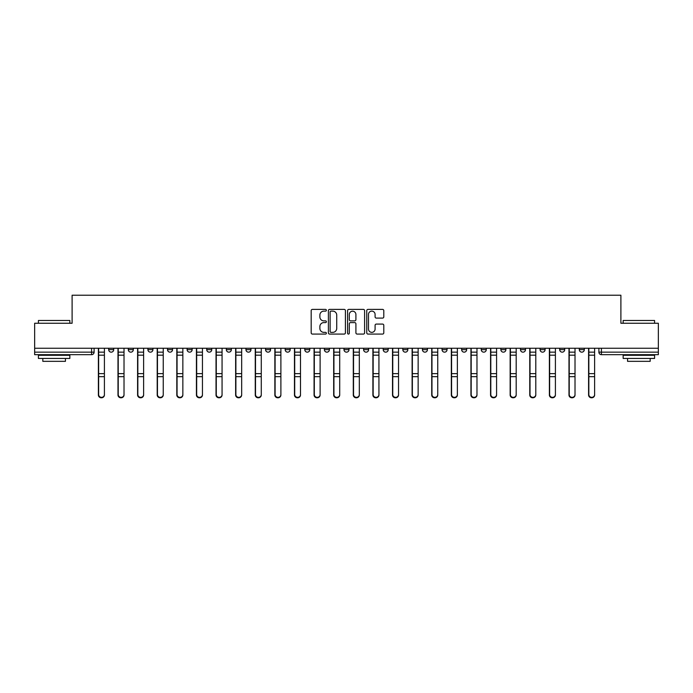 <?xml version="1.0" encoding="UTF-8"?>
<svg xmlns="http://www.w3.org/2000/svg" width="693" height="693" viewBox="0 0 693 693"><rect width="100%" height="100%" fill="white"/><g stroke="black" fill="none" stroke-linecap="round" stroke-linejoin="round"><path stroke-width="1.04" d="M326.386 310.265A0.866 0.866 0 0 0 325.528 309.399L312.413 309.399A1.23 1.23 0 0 0 311.183 310.637L311.183 332.839A1.23 1.23 0 0 0 312.413 334.078L325.528 334.078A0.866 0.866 0 0 0 326.386 333.212A0.866 0.866 0 0 0 325.528 332.354L323.83 332.354A3.95 3.95 0 0 1 319.88 328.404L319.88 326.55A3.95 3.95 0 0 1 323.83 322.6L325.528 322.6A0.866 0.866 0 0 0 326.386 321.743A0.866 0.866 0 0 0 325.528 320.876L323.83 320.876A3.95 3.95 0 0 1 319.88 316.926L319.88 315.081A3.95 3.95 0 0 1 323.83 311.131L325.528 311.131A0.866 0.866 0 0 0 326.386 310.265M520.46 349.644L520.46 348.258L520.46 349.644A2.512 2.512 0 0 0 522.972 352.157A2.512 2.512 0 0 1 520.46 349.644L525.493 349.644A2.512 2.512 0 0 1 522.972 352.157M304.773 348.258L304.773 349.644L309.797 349.644A2.512 2.512 0 0 1 307.285 352.157A2.512 2.512 0 0 1 304.773 349.644L304.773 348.258M285.161 348.258L285.161 349.644L290.185 349.644A2.512 2.512 0 0 1 287.673 352.157A2.512 2.512 0 0 1 285.161 349.644L285.161 348.258M187.119 349.644L187.119 348.258L187.119 349.644A2.512 2.512 0 0 0 189.631 352.157A2.512 2.512 0 0 1 187.119 349.644L192.143 349.644A2.512 2.512 0 0 1 189.631 352.157M147.904 348.258L147.904 349.644L152.928 349.644A2.512 2.512 0 0 1 150.416 352.157A2.512 2.512 0 0 1 147.904 349.644L147.904 348.258M128.292 349.644L128.292 348.258L128.292 349.644A2.512 2.512 0 0 0 130.804 352.157A2.512 2.512 0 0 1 128.292 349.644L133.325 349.644A2.512 2.512 0 0 1 130.804 352.157A2.512 2.512 0 0 0 133.325 349.644A2.512 2.512 0 0 1 130.804 352.157M108.688 349.644L108.688 348.258L108.688 349.644A2.512 2.512 0 0 0 111.201 352.157A2.512 2.512 0 0 1 108.688 349.644L113.713 349.644A2.512 2.512 0 0 1 111.201 352.157A2.512 2.512 0 0 0 113.713 349.644A2.512 2.512 0 0 1 111.201 352.157M382.553 318.096A1.23 1.23 0 0 0 383.792 316.866L383.792 310.637A1.23 1.23 0 0 0 382.553 309.399L368 309.399A1.23 1.23 0 0 0 366.762 310.637L366.762 332.839A1.23 1.23 0 0 0 368 334.078L382.553 334.078A1.23 1.23 0 0 0 383.792 332.839L383.792 325.32A1.23 1.23 0 0 0 382.553 324.081L376.325 324.081A1.23 1.23 0 0 0 375.095 325.32L375.095 329.054A3.3 3.3 0 0 1 371.794 332.354A3.3 3.3 0 0 1 368.494 329.054L368.494 314.431A3.3 3.3 0 0 1 371.794 311.131A3.3 3.3 0 0 1 375.095 314.431L375.095 316.866A1.23 1.23 0 0 0 376.325 318.096L382.553 318.096M34.65 348.258L34.65 323.25L72.107 323.25L72.107 295.218L620.893 295.218L620.893 323.25L658.35 323.25L658.35 348.258L34.65 348.258L34.65 352.157L94.101 352.157L94.101 348.258M345.417 310.637A1.23 1.23 0 0 0 344.187 309.399L329.625 309.399A1.23 1.23 0 0 0 328.395 310.637L328.395 332.839A1.23 1.23 0 0 0 329.625 334.078L344.187 334.078A1.23 1.23 0 0 0 345.417 332.839L345.417 310.637M348.813 309.399L363.375 309.399A1.23 1.23 0 0 1 364.605 310.637L364.605 332.839A1.23 1.23 0 0 1 363.375 334.078L357.138 334.078A1.23 1.23 0 0 1 355.907 332.839L355.907 323.839A1.23 1.23 0 0 0 354.677 322.6L350.537 322.6A1.23 1.23 0 0 0 349.307 323.839L349.307 333.212A0.866 0.866 0 0 1 348.44 334.078A0.866 0.866 0 0 1 347.583 333.212L347.583 310.637A1.23 1.23 0 0 1 348.813 309.399M598.899 348.258L598.899 352.157L658.35 352.157L658.35 354.669L601.411 354.669A2.512 2.512 0 0 1 598.899 352.157L598.899 348.258M658.35 348.258L658.35 352.157M94.101 352.157A2.512 2.512 0 0 1 91.589 354.669A2.512 2.512 0 0 0 94.101 352.157A2.512 2.512 0 0 1 91.589 354.669L34.65 354.669L34.65 352.157M584.312 348.258L584.312 349.644A2.512 2.512 0 0 1 581.799 352.157A2.512 2.512 0 0 1 579.287 349.644L584.312 349.644A2.512 2.512 0 0 1 581.799 352.157A2.512 2.512 0 0 0 584.312 349.644L584.312 348.258M579.287 348.258L579.287 349.644M564.708 348.258L564.708 349.644A2.512 2.512 0 0 1 562.196 352.157A2.512 2.512 0 0 1 559.675 349.644L564.708 349.644L564.708 348.258M559.675 348.258L559.675 349.644M545.096 348.258L545.096 349.644A2.512 2.512 0 0 1 542.584 352.157A2.512 2.512 0 0 1 540.072 349.644L545.096 349.644M540.072 348.258L540.072 349.644M525.493 348.258L525.493 349.644L525.493 348.258M505.881 348.258L505.881 349.644A2.512 2.512 0 0 1 503.369 352.157A2.512 2.512 0 0 1 500.857 349.644L505.881 349.644A2.512 2.512 0 0 1 503.369 352.157A2.512 2.512 0 0 0 505.881 349.644L505.881 348.258M500.857 348.258L500.857 349.644M486.269 348.258L486.269 349.644A2.512 2.512 0 0 1 483.757 352.157A2.512 2.512 0 0 1 481.245 349.644L486.269 349.644L486.269 348.258M481.245 348.258L481.245 349.644M466.666 348.258L466.666 349.644A2.512 2.512 0 0 1 464.154 352.157A2.512 2.512 0 0 1 461.633 349.644L466.666 349.644M461.633 348.258L461.633 349.644M447.054 348.258L447.054 349.644A2.512 2.512 0 0 1 444.542 352.157A2.512 2.512 0 0 1 442.03 349.644L447.054 349.644L447.054 348.258M442.03 348.258L442.03 349.644M427.451 348.258L427.451 349.644A2.512 2.512 0 0 1 424.93 352.157A2.512 2.512 0 0 1 422.418 349.644L427.451 349.644L427.451 348.258M422.418 348.258L422.418 349.644M407.839 348.258L407.839 349.644A2.512 2.512 0 0 1 405.327 352.157A2.512 2.512 0 0 1 402.815 349.644L407.839 349.644M402.815 348.258L402.815 349.644M388.227 348.258L388.227 349.644A2.512 2.512 0 0 1 385.715 352.157A2.512 2.512 0 0 1 383.203 349.644L388.227 349.644M383.203 348.258L383.203 349.644M368.624 348.258L368.624 349.644A2.512 2.512 0 0 1 366.112 352.157A2.512 2.512 0 0 1 363.591 349.644A2.512 2.512 0 0 0 366.112 352.157M363.591 348.258L363.591 349.644L368.624 349.644M349.012 348.258L349.012 349.644A2.512 2.512 0 0 1 346.5 352.157A2.512 2.512 0 0 1 343.988 349.644L349.012 349.644L349.012 348.258M343.988 348.258L343.988 349.644M329.409 348.258L329.409 349.644A2.512 2.512 0 0 1 326.888 352.157A2.512 2.512 0 0 1 324.376 349.644L329.409 349.644A2.512 2.512 0 0 1 326.888 352.157A2.512 2.512 0 0 0 329.409 349.644L329.409 348.258M324.376 348.258L324.376 349.644M309.797 348.258L309.797 349.644M290.185 348.258L290.185 349.644L290.185 348.258M270.582 348.258L270.582 349.644A2.512 2.512 0 0 1 268.07 352.157A2.512 2.512 0 0 1 265.549 349.644L270.582 349.644L270.582 348.258M265.549 348.258L265.549 349.644M250.97 348.258L250.97 349.644A2.512 2.512 0 0 1 248.458 352.157A2.512 2.512 0 0 1 245.946 349.644L250.97 349.644M245.946 348.258L245.946 349.644M231.367 348.258L231.367 349.644A2.512 2.512 0 0 1 228.846 352.157A2.512 2.512 0 0 1 226.334 349.644L231.367 349.644M226.334 348.258L226.334 349.644M211.755 348.258L211.755 349.644A2.512 2.512 0 0 1 209.243 352.157A2.512 2.512 0 0 1 206.731 349.644L211.755 349.644A2.512 2.512 0 0 1 209.243 352.157A2.512 2.512 0 0 0 211.755 349.644M206.731 348.258L206.731 349.644M192.143 348.258L192.143 349.644M172.54 348.258L172.54 349.644A2.512 2.512 0 0 1 170.028 352.157A2.512 2.512 0 0 1 167.507 349.644L172.54 349.644A2.512 2.512 0 0 1 170.028 352.157A2.512 2.512 0 0 0 172.54 349.644L172.54 348.258M167.507 348.258L167.507 349.644M152.928 348.258L152.928 349.644L152.928 348.258M133.325 348.258L133.325 349.644L133.325 348.258M113.713 348.258L113.713 349.644L113.713 348.258M330.985 311.131A0.866 0.866 0 0 0 330.119 311.989L330.119 331.488A0.866 0.866 0 0 0 330.985 332.354L332.77 332.354A3.95 3.95 0 0 0 336.72 328.404L336.72 315.081A3.95 3.95 0 0 0 332.77 311.131L330.985 311.131M355.907 314.492A3.3 3.3 0 0 0 352.607 311.192A3.3 3.3 0 0 0 349.307 314.492L349.307 319.638A1.23 1.23 0 0 0 350.537 320.876L354.677 320.876A1.23 1.23 0 0 0 355.907 319.638L355.907 314.492M98.38 348.258L98.38 395.001A2.893 2.789 180 0 0 101.395 397.782M104.409 394.56L104.409 395.001A2.893 2.789 180 0 1 101.516 397.782A2.893 2.789 180 0 1 98.631 395.001L98.631 394.56A2.893 2.789 0 0 0 101.516 397.349A2.893 2.789 0 0 0 104.409 394.56L104.409 376.654L98.631 376.654L98.631 394.56M98.631 348.258L98.631 376.654M104.409 348.258L104.409 376.654M117.983 348.258L117.983 395.001A2.893 2.789 180 0 0 121.006 397.782M137.595 348.258L137.595 395.001A2.893 2.789 180 0 0 140.61 397.782M124.021 394.56L124.021 395.001A2.893 2.789 180 0 1 121.128 397.782A2.893 2.789 180 0 1 118.234 395.001L118.234 394.56A2.893 2.789 0 0 0 121.128 397.349A2.893 2.789 0 0 0 124.021 394.56L124.021 376.654L118.234 376.654L118.234 394.56M118.234 348.258L118.234 376.654M124.021 348.258L124.021 376.654M143.624 394.56L143.624 395.001A2.893 2.789 180 0 1 140.74 397.782A2.893 2.789 180 0 1 137.846 395.001L137.846 394.56A2.893 2.789 0 0 0 140.74 397.349A2.893 2.789 0 0 0 143.624 394.56L143.624 376.654L137.846 376.654L137.846 394.56M137.846 348.258L137.846 376.654M143.624 348.258L143.624 376.654M38.418 320.487L69.846 320.487L38.418 320.487L38.418 323.25M69.846 358.446L38.418 358.446L38.418 355.301L69.846 355.301L69.846 358.446M65.445 358.446L65.445 361.33L42.819 361.33L42.819 358.446M623.154 320.487L654.582 320.487L623.154 320.487L623.154 323.25M654.582 358.446L623.154 358.446L623.154 355.301L654.582 355.301L654.582 358.446M650.181 358.446L650.181 361.33L627.555 361.33L627.555 358.446M157.207 348.258L157.207 395.001A2.893 2.789 180 0 0 160.222 397.782M176.81 348.258L176.81 395.001A2.893 2.789 180 0 0 179.825 397.782M196.422 348.258L196.422 395.001A2.893 2.789 180 0 0 199.437 397.782M163.236 394.56L163.236 395.001A2.893 2.789 180 0 1 160.343 397.782A2.893 2.789 180 0 1 157.458 395.001L157.458 394.56A2.893 2.789 0 0 0 160.343 397.349A2.893 2.789 0 0 0 163.236 394.56L163.236 376.654L157.458 376.654L157.458 394.56M157.458 348.258L157.458 376.654M163.236 348.258L163.236 376.654M182.848 394.56L182.848 395.001A2.893 2.789 180 0 1 179.955 397.782A2.893 2.789 180 0 1 177.061 395.001L177.061 394.56A2.893 2.789 0 0 0 179.955 397.349A2.893 2.789 0 0 0 182.848 394.56L182.848 376.654L177.061 376.654L177.061 394.56M177.061 348.258L177.061 376.654M182.848 348.258L182.848 376.654M202.451 394.56L202.451 395.001A2.893 2.789 180 0 1 199.558 397.782A2.893 2.789 180 0 1 196.673 395.001L196.673 394.56A2.893 2.789 0 0 0 199.558 397.349A2.893 2.789 0 0 0 202.451 394.56L202.451 376.654L196.673 376.654L196.673 394.56M196.673 348.258L196.673 376.654M202.451 348.258L202.451 376.654M216.025 348.258L216.025 395.001A2.893 2.789 180 0 0 219.049 397.782M222.063 394.56L222.063 395.001A2.893 2.789 180 0 1 219.17 397.782A2.893 2.789 180 0 1 216.277 395.001L216.277 394.56A2.893 2.789 0 0 0 219.17 397.349A2.893 2.789 0 0 0 222.063 394.56L222.063 376.654L216.277 376.654L216.277 394.56M216.277 348.258L216.277 376.654M222.063 348.258L222.063 376.654M235.637 348.258L235.637 395.001A2.893 2.789 180 0 0 238.652 397.782M241.666 394.56L241.666 395.001A2.893 2.789 180 0 1 238.782 397.782A2.893 2.789 180 0 1 235.889 395.001L235.889 394.56A2.893 2.789 0 0 0 238.782 397.349A2.893 2.789 0 0 0 241.666 394.56L241.666 376.654L235.889 376.654L235.889 394.56M235.889 348.258L235.889 376.654M241.666 348.258L241.666 376.654M255.249 348.258L255.249 395.001A2.893 2.789 180 0 0 258.264 397.782M261.278 394.56L261.278 395.001A2.893 2.789 180 0 1 258.385 397.782A2.893 2.789 180 0 1 255.5 395.001L255.5 394.56A2.893 2.789 0 0 0 258.385 397.349A2.893 2.789 0 0 0 261.278 394.56L261.278 376.654L255.5 376.654L255.5 394.56M255.5 348.258L255.5 376.654M261.278 348.258L261.278 376.654M274.852 348.258L274.852 395.001A2.893 2.789 180 0 0 277.867 397.782M280.89 394.56L280.89 395.001A2.893 2.789 180 0 1 277.997 397.782A2.893 2.789 180 0 1 275.104 395.001L275.104 394.56A2.893 2.789 0 0 0 277.997 397.349A2.893 2.789 0 0 0 280.89 394.56L280.89 376.654L275.104 376.654L275.104 394.56M275.104 348.258L275.104 376.654M280.89 348.258L280.89 376.654M294.464 348.258L294.464 395.001A2.893 2.789 180 0 0 297.479 397.782M300.493 394.56L300.493 395.001A2.893 2.789 180 0 1 297.609 397.782A2.893 2.789 180 0 1 294.716 395.001L294.716 394.56A2.893 2.789 0 0 0 297.609 397.349A2.893 2.789 0 0 0 300.493 394.56L300.493 376.654L294.716 376.654L294.716 394.56M294.716 348.258L294.716 376.654M300.493 348.258L300.493 376.654M314.068 348.258L314.068 395.001A2.893 2.789 180 0 0 317.091 397.782M320.105 394.56L320.105 395.001A2.893 2.789 180 0 1 317.212 397.782A2.893 2.789 180 0 1 314.319 395.001L314.319 394.56A2.893 2.789 0 0 0 317.212 397.349A2.893 2.789 0 0 0 320.105 394.56L320.105 376.654L314.319 376.654L314.319 394.56M314.319 348.258L314.319 376.654M320.105 348.258L320.105 376.654M333.679 348.258L333.679 395.001A2.893 2.789 180 0 0 336.694 397.782M339.709 394.56L339.709 395.001A2.893 2.789 180 0 1 336.824 397.782A2.893 2.789 180 0 1 333.931 395.001L333.931 394.56A2.893 2.789 0 0 0 336.824 397.349A2.893 2.789 0 0 0 339.709 394.56L339.709 376.654L333.931 376.654L333.931 394.56M333.931 348.258L333.931 376.654M339.709 348.258L339.709 376.654M353.291 348.258L353.291 395.001A2.893 2.789 180 0 0 356.306 397.782M359.32 394.56L359.32 395.001A2.893 2.789 180 0 1 356.427 397.782A2.893 2.789 180 0 1 353.543 395.001L353.543 394.56A2.893 2.789 0 0 0 356.427 397.349A2.893 2.789 0 0 0 359.32 394.56L359.32 376.654L353.543 376.654L353.543 394.56M353.543 348.258L353.543 376.654M359.32 348.258L359.32 376.654M372.895 348.258L372.895 395.001A2.893 2.789 180 0 0 375.909 397.782M378.932 394.56L378.932 395.001A2.893 2.789 180 0 1 376.039 397.782A2.893 2.789 180 0 1 373.146 395.001L373.146 394.56A2.893 2.789 0 0 0 376.039 397.349A2.893 2.789 0 0 0 378.932 394.56L378.932 376.654L373.146 376.654L373.146 394.56M373.146 348.258L373.146 376.654M378.932 348.258L378.932 376.654M392.507 348.258L392.507 395.001A2.893 2.789 180 0 0 395.521 397.782M398.536 394.56L398.536 395.001A2.893 2.789 180 0 1 395.651 397.782A2.893 2.789 180 0 1 392.758 395.001L392.758 394.56A2.893 2.789 0 0 0 395.651 397.349A2.893 2.789 0 0 0 398.536 394.56L398.536 376.654L392.758 376.654L392.758 394.56M392.758 348.258L392.758 376.654M398.536 348.258L398.536 376.654M412.11 348.258L412.11 395.001A2.893 2.789 180 0 0 415.133 397.782M418.148 394.56L418.148 395.001A2.893 2.789 180 0 1 415.254 397.782A2.893 2.789 180 0 1 412.361 395.001L412.361 394.56A2.893 2.789 0 0 0 415.254 397.349A2.893 2.789 0 0 0 418.148 394.56L418.148 376.654L412.361 376.654L412.361 394.56M412.361 348.258L412.361 376.654M418.148 348.258L418.148 376.654M431.722 348.258L431.722 395.001A2.893 2.789 180 0 0 434.736 397.782M437.751 394.56L437.751 395.001A2.893 2.789 180 0 1 434.866 397.782A2.893 2.789 180 0 1 431.973 395.001L431.973 394.56A2.893 2.789 0 0 0 434.866 397.349A2.893 2.789 0 0 0 437.751 394.56L437.751 376.654L431.973 376.654L431.973 394.56M431.973 348.258L431.973 376.654M437.751 348.258L437.751 376.654M451.334 348.258L451.334 395.001A2.893 2.789 180 0 0 454.348 397.782M457.363 394.56L457.363 395.001A2.893 2.789 180 0 1 454.469 397.782A2.893 2.789 180 0 1 451.585 395.001L451.585 394.56A2.893 2.789 0 0 0 454.469 397.349A2.893 2.789 0 0 0 457.363 394.56L457.363 376.654L451.585 376.654L451.585 394.56M451.585 348.258L451.585 376.654M457.363 348.258L457.363 376.654M470.937 348.258L470.937 395.001A2.893 2.789 180 0 0 473.951 397.782M476.975 394.56L476.975 395.001A2.893 2.789 180 0 1 474.081 397.782A2.893 2.789 180 0 1 471.188 395.001L471.188 394.56A2.893 2.789 0 0 0 474.081 397.349A2.893 2.789 0 0 0 476.975 394.56L476.975 376.654L471.188 376.654L471.188 394.56M471.188 348.258L471.188 376.654M476.975 348.258L476.975 376.654M490.549 348.258L490.549 395.001A2.893 2.789 180 0 0 493.563 397.782M496.578 394.56L496.578 395.001A2.893 2.789 180 0 1 493.693 397.782A2.893 2.789 180 0 1 490.8 395.001L490.8 394.56A2.893 2.789 0 0 0 493.693 397.349A2.893 2.789 0 0 0 496.578 394.56L496.578 376.654L490.8 376.654L490.8 394.56M490.8 348.258L490.8 376.654M496.578 348.258L496.578 376.654M510.152 348.258L510.152 395.001A2.893 2.789 180 0 0 513.175 397.782M516.19 394.56L516.19 395.001A2.893 2.789 180 0 1 513.296 397.782A2.893 2.789 180 0 1 510.403 395.001L510.403 394.56A2.893 2.789 0 0 0 513.296 397.349A2.893 2.789 0 0 0 516.19 394.56L516.19 376.654L510.403 376.654L510.403 394.56M510.403 348.258L510.403 376.654M516.19 348.258L516.19 376.654M529.764 348.258L529.764 395.001A2.893 2.789 180 0 0 532.778 397.782M535.793 394.56L535.793 395.001A2.893 2.789 180 0 1 532.908 397.782A2.893 2.789 180 0 1 530.015 395.001L530.015 394.56A2.893 2.789 0 0 0 532.908 397.349A2.893 2.789 0 0 0 535.793 394.56L535.793 376.654L530.015 376.654L530.015 394.56M530.015 348.258L530.015 376.654M535.793 348.258L535.793 376.654M549.376 348.258L549.376 395.001A2.893 2.789 180 0 0 552.39 397.782M555.405 394.56L555.405 395.001A2.893 2.789 180 0 1 552.512 397.782A2.893 2.789 180 0 1 549.627 395.001L549.627 394.56A2.893 2.789 0 0 0 552.512 397.349A2.893 2.789 0 0 0 555.405 394.56L555.405 376.654L549.627 376.654L549.627 394.56M549.627 348.258L549.627 376.654M555.405 348.258L555.405 376.654M568.979 348.258L568.979 395.001A2.893 2.789 180 0 0 571.994 397.782M575.017 394.56L575.017 395.001A2.893 2.789 180 0 1 572.123 397.782A2.893 2.789 180 0 1 569.23 395.001L569.23 394.56A2.893 2.789 0 0 0 572.123 397.349A2.893 2.789 0 0 0 575.017 394.56L575.017 376.654L569.23 376.654L569.23 394.56M569.23 348.258L569.23 376.654M575.017 348.258L575.017 376.654M588.591 348.258L588.591 395.001A2.893 2.789 180 0 0 591.605 397.782M594.62 394.56L594.62 395.001A2.893 2.789 180 0 1 591.735 397.782A2.893 2.789 180 0 1 588.842 395.001L588.842 394.56A2.893 2.789 0 0 0 591.735 397.349A2.893 2.789 0 0 0 594.62 394.56L594.62 376.654L588.842 376.654L588.842 394.56M588.842 348.258L588.842 376.654M594.62 348.258L594.62 376.654M91.589 348.258L91.589 354.669M601.411 348.258L601.411 354.669M98.38 352.157L104.409 352.157M104.409 373.631L98.631 373.631M104.409 355.188L98.631 355.188M117.983 352.157L124.021 352.157M137.595 352.157L143.624 352.157M124.021 373.631L118.234 373.631M124.021 355.188L118.234 355.188M143.624 373.631L137.846 373.631M143.624 355.188L137.846 355.188M157.207 352.157L163.236 352.157M176.81 352.157L182.848 352.157M196.422 352.157L202.451 352.157M163.236 373.631L157.458 373.631M163.236 355.188L157.458 355.188M182.848 373.631L177.061 373.631M182.848 355.188L177.061 355.188M202.451 373.631L196.673 373.631M202.451 355.188L196.673 355.188M216.025 352.157L222.063 352.157M222.063 373.631L216.277 373.631M222.063 355.188L216.277 355.188M235.637 352.157L241.666 352.157M241.666 373.631L235.889 373.631M241.666 355.188L235.889 355.188M255.249 352.157L261.278 352.157M261.278 373.631L255.5 373.631M261.278 355.188L255.5 355.188M274.852 352.157L280.89 352.157M280.89 373.631L275.104 373.631M280.89 355.188L275.104 355.188M294.464 352.157L300.493 352.157M300.493 373.631L294.716 373.631M300.493 355.188L294.716 355.188M314.068 352.157L320.105 352.157M320.105 373.631L314.319 373.631M320.105 355.188L314.319 355.188M333.679 352.157L339.709 352.157M339.709 373.631L333.931 373.631M339.709 355.188L333.931 355.188M353.291 352.157L359.32 352.157M359.32 373.631L353.543 373.631M359.32 355.188L353.543 355.188M372.895 352.157L378.932 352.157M378.932 373.631L373.146 373.631M378.932 355.188L373.146 355.188M392.507 352.157L398.536 352.157M398.536 373.631L392.758 373.631M398.536 355.188L392.758 355.188M412.11 352.157L418.148 352.157M418.148 373.631L412.361 373.631M418.148 355.188L412.361 355.188M431.722 352.157L437.751 352.157M437.751 373.631L431.973 373.631M437.751 355.188L431.973 355.188M451.334 352.157L457.363 352.157M457.363 373.631L451.585 373.631M457.363 355.188L451.585 355.188M470.937 352.157L476.975 352.157M476.975 373.631L471.188 373.631M476.975 355.188L471.188 355.188M490.549 352.157L496.578 352.157M496.578 373.631L490.8 373.631M496.578 355.188L490.8 355.188M510.152 352.157L516.19 352.157M516.19 373.631L510.403 373.631M516.19 355.188L510.403 355.188M529.764 352.157L535.793 352.157M535.793 373.631L530.015 373.631M535.793 355.188L530.015 355.188M549.376 352.157L555.405 352.157M555.405 373.631L549.627 373.631M555.405 355.188L549.627 355.188M568.979 352.157L575.017 352.157M575.017 373.631L569.23 373.631M575.017 355.188L569.23 355.188M588.591 352.157L594.62 352.157M594.62 373.631L588.842 373.631M594.62 355.188L588.842 355.188M69.846 323.25L69.846 320.487M62.682 355.301L62.682 354.669M45.582 355.301L45.582 354.669M654.582 323.25L654.582 320.487M647.418 355.301L647.418 354.669M630.318 355.301L630.318 354.669"/></g></svg>
